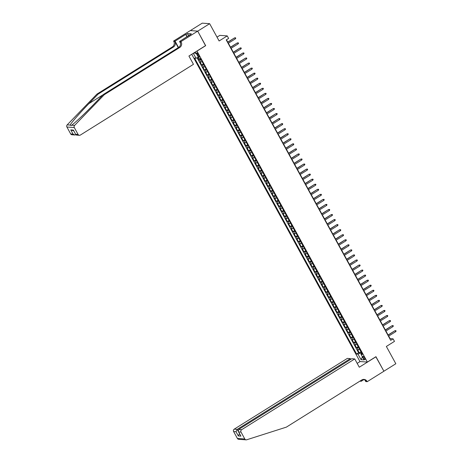 <?xml version="1.0" encoding="UTF-8"?>
<svg xmlns="http://www.w3.org/2000/svg" width="463" height="463" viewBox="0 0 463 463"><rect width="100%" height="100%" fill="white"/><g stroke="black" fill="none" stroke-linecap="round" stroke-linejoin="round"><path stroke-width="0.69" d="M364.647 357.992A1.875 0.527 -122 0 0 363.009 356.354A1.875 0.527 -122 0 0 363.368 357.899A1.875 0.527 -122 0 0 365.006 359.537A1.875 0.527 -122 0 0 364.647 357.992M191.74 54.281L359.954 361.528L367.362 362.066L196.931 51.028M190.351 30.593L202.25 23.15L209.652 23.688L219.121 40.981L227.235 35.906L219.832 35.367L217.014 37.133M367.362 362.066L375.95 356.689L383.896 371.21L395.83 363.744L386.362 346.451L394.476 341.376L393.093 338.852L390.095 338.632L388.688 336.069M205.526 45.658L197.724 31.154L209.652 23.688M197.62 57.557L198.934 59.958L200.629 58.899M202.123 61.625A2.35 0.457 151.3 0 1 200.768 62.03L200.039 61.978L201.7 65.005L203.396 63.946M204.889 66.672A2.35 0.457 -28.7 0 1 203.535 67.077L202.806 67.025L204.461 70.058L206.157 68.993M207.65 71.719A2.35 0.457 -28.7 0 1 206.301 72.13L205.566 72.078L207.227 75.104L208.923 74.045M210.416 76.771A2.35 0.457 -28.7 0 1 209.062 77.176L208.333 77.124L209.994 80.157L211.689 79.092M213.183 81.818A2.35 0.457 -28.7 0 1 211.828 82.229L211.099 82.171L212.754 85.204L214.45 84.144M215.943 86.87A2.35 0.457 -28.7 0 1 214.595 87.276L213.86 87.223L215.521 90.25L217.216 89.191M218.71 91.917A2.35 0.457 -28.7 0 1 217.355 92.322L216.626 92.27L218.287 95.303L219.983 94.238M221.476 96.964A2.35 0.457 -28.7 0 1 220.122 97.375L219.393 97.323L221.048 100.349L222.744 99.29M224.237 102.016A2.35 0.457 -28.7 0 1 222.882 102.421L222.153 102.369L223.814 105.402L225.51 104.337M227.003 107.063A2.35 0.457 -28.7 0 1 225.649 107.474L224.92 107.422L226.575 110.449L228.276 109.39M229.764 112.115A2.35 0.457 -28.7 0 1 228.415 112.521L227.686 112.468L229.341 115.495L231.037 114.436M232.53 117.162A2.35 0.457 -28.7 0 1 231.176 117.573L230.447 117.515L232.108 120.548L233.803 119.489M235.297 122.215A2.35 0.457 -28.7 0 1 233.942 122.62L233.213 122.568L234.868 125.595L236.564 124.535M238.057 127.261A2.35 0.457 -28.7 0 1 236.709 127.666L235.974 127.614L237.635 130.647L239.33 129.582M240.824 132.308A2.35 0.457 -28.7 0 1 239.469 132.719L238.74 132.667L240.401 135.694L242.097 134.635M243.59 137.361A2.35 0.457 -28.7 0 1 242.236 137.766L241.507 137.714L243.162 140.74L244.858 139.681M246.351 142.407A2.35 0.457 -28.7 0 1 245.002 142.818L244.267 142.76L245.928 145.793L247.624 144.734M249.117 147.46A2.35 0.457 -28.7 0 1 247.763 147.865L247.034 147.813L248.695 150.84L250.39 149.78M251.878 152.506A2.35 0.457 -28.7 0 1 250.529 152.912L249.8 152.859L251.455 155.892L253.151 154.827M254.644 157.553A2.35 0.457 -28.7 0 1 253.29 157.964L252.561 157.912L254.222 160.939L255.917 159.88M257.411 162.606A2.35 0.457 -28.7 0 1 256.056 163.011L255.327 162.959L256.982 165.991L258.684 164.926M260.171 167.652A2.35 0.457 -28.7 0 1 258.823 168.063L258.088 168.011L259.749 171.038L261.445 169.979M262.938 172.705A2.35 0.457 -28.7 0 1 261.583 173.11L260.854 173.058L262.515 176.085L264.211 175.026M265.704 177.751A2.35 0.457 -28.7 0 1 264.35 178.162L263.621 178.105L265.276 181.137L266.972 180.072M268.465 182.798A2.35 0.457 -28.7 0 1 267.116 183.209L266.381 183.157L268.042 186.184L269.738 185.125M271.231 187.851A2.35 0.457 -28.7 0 1 269.877 188.256L269.148 188.204L270.809 191.236L272.504 190.171M273.998 192.897A2.35 0.457 -28.7 0 1 272.643 193.308L271.914 193.256L273.569 196.283L275.265 195.224M276.758 197.95A2.35 0.457 -28.7 0 1 275.41 198.355L274.675 198.303L276.336 201.33L278.031 200.271M279.525 202.997A2.35 0.457 -28.7 0 1 278.17 203.407L277.441 203.35L279.096 206.382L280.798 205.323M282.285 208.049A2.35 0.457 -28.7 0 1 280.937 208.454L280.208 208.402L281.863 211.429L283.559 210.37M285.052 213.096A2.35 0.457 -28.7 0 1 283.697 213.501L282.968 213.449L284.629 216.481L286.325 215.417M287.818 218.142A2.35 0.457 -28.7 0 1 286.464 218.553L285.735 218.501L287.39 221.528L289.086 220.469M290.579 223.195A2.35 0.457 -28.7 0 1 289.23 223.6L288.495 223.548L290.156 226.581L291.852 225.516M293.345 228.242A2.35 0.457 -28.7 0 1 291.991 228.653L291.262 228.595L292.923 231.627L294.618 230.568M296.112 233.294A2.35 0.457 -28.7 0 1 294.757 233.699L294.028 233.647L295.683 236.674L297.379 235.615M298.872 238.341A2.35 0.457 -28.7 0 1 297.524 238.746L296.789 238.694L298.45 241.727L300.146 240.662M301.639 243.388A2.35 0.457 -28.7 0 1 300.284 243.798L299.555 243.746L301.216 246.773L302.912 245.714M304.405 248.44A2.35 0.457 -28.7 0 1 303.051 248.845L302.322 248.793L303.977 251.826L305.673 250.761M307.166 253.487A2.35 0.457 -28.7 0 1 305.811 253.898L305.082 253.846L306.743 256.872L308.439 255.813M309.932 258.539A2.35 0.457 -28.7 0 1 308.578 258.944L307.849 258.892L309.504 261.919L311.205 260.86M312.693 263.586A2.35 0.457 -28.7 0 1 311.344 263.997L310.609 263.939L312.27 266.972L313.966 265.907M315.459 268.638A2.35 0.457 -28.7 0 1 314.105 269.044L313.376 268.991L315.037 272.018L316.733 270.959M318.226 273.685A2.35 0.457 -28.7 0 1 316.871 274.09L316.142 274.038L317.797 277.071L319.493 276.006M320.986 278.732A2.35 0.457 -28.7 0 1 319.638 279.143L318.903 279.091L320.564 282.117L322.26 281.058M323.753 283.784A2.35 0.457 -28.7 0 1 322.398 284.189L321.669 284.137L323.33 287.164L325.026 286.105M326.519 288.831A2.35 0.457 -28.7 0 1 325.165 289.242L324.436 289.184L326.091 292.217L327.787 291.158M329.28 293.883A2.35 0.457 -28.7 0 1 327.931 294.289L327.196 294.236L328.857 297.263L330.553 296.204M332.046 298.93A2.35 0.457 -28.7 0 1 330.692 299.335L329.963 299.283L331.624 302.316L333.319 301.251M334.807 303.977A2.35 0.457 -28.7 0 1 333.458 304.388L332.729 304.336L334.384 307.363L336.08 306.303M337.573 309.029A2.35 0.457 -28.7 0 1 336.219 309.434L335.49 309.382L337.151 312.415L338.847 311.35M340.34 314.076A2.35 0.457 -28.7 0 1 338.985 314.487L338.256 314.429L339.911 317.462L341.607 316.403M343.1 319.129A2.35 0.457 -28.7 0 1 341.752 319.534L341.017 319.482L342.678 322.508L344.374 321.449M345.867 324.175A2.35 0.457 -28.7 0 1 344.513 324.58L343.783 324.528L345.444 327.561L347.14 326.496M348.633 329.222A2.35 0.457 -28.7 0 1 347.279 329.633L346.55 329.581L348.205 332.608L349.901 331.549M351.394 334.274A2.35 0.457 -28.7 0 1 350.045 334.68L349.31 334.627L350.971 337.66L352.667 336.595M354.16 339.321A2.35 0.457 -28.7 0 1 352.806 339.732L352.077 339.68L353.738 342.707L355.434 341.648M356.927 344.374A2.35 0.457 -28.7 0 1 355.572 344.779L354.843 344.727L356.498 347.754L358.194 346.694M227.235 35.906L228.618 38.429L226.233 39.922L390.708 340.346L393.093 338.852M197.226 54.397L197.834 55.508A1.817 0.515 -122 0 0 199.42 57.094A1.817 0.515 -122 0 0 199.073 55.601L198.465 54.489A1.817 0.515 -122 0 0 196.879 52.898A1.817 0.515 -122 0 0 197.226 54.397L198.077 53.864M361.863 353.396L361.03 354.334L362.431 354.432L200.444 58.558L199.044 58.454L196.005 52.904L194.153 52.77M361.03 354.334L364.074 359.884L361.03 359.664L357.992 354.114L356.591 354.01L194.599 58.135L195.999 58.234L193.303 53.303M201.017 59.605A2.35 0.457 151.3 0 1 199.663 60.011L198.934 59.958M197.099 57.777L358.594 352.754L359.265 352.806L360.961 351.747M359.687 349.42A2.35 0.457 -28.7 0 1 358.333 349.831L357.604 349.773L359.265 352.806M358.582 347.4A2.35 0.457 151.3 0 1 357.228 347.811L356.498 347.754M355.815 342.354A2.35 0.457 151.3 0 1 354.467 342.759L353.738 342.707M353.055 337.301A2.35 0.457 151.3 0 1 351.701 337.712L350.971 337.66M350.288 332.255A2.35 0.457 151.3 0 1 348.94 332.66L348.205 332.608M347.528 327.208A2.35 0.457 151.3 0 1 346.174 327.613L345.444 327.561M344.761 322.155A2.35 0.457 151.3 0 1 343.407 322.566L342.678 322.508M341.995 317.109A2.35 0.457 151.3 0 1 340.646 317.514L339.911 317.462M339.234 312.056A2.35 0.457 151.3 0 1 337.88 312.467L337.151 312.415M336.468 307.01A2.35 0.457 151.3 0 1 335.114 307.415L334.384 307.363M333.701 301.957A2.35 0.457 151.3 0 1 332.353 302.368L331.624 302.316M330.941 296.91A2.35 0.457 151.3 0 1 329.587 297.315L328.857 297.263M328.174 291.864A2.35 0.457 151.3 0 1 326.82 292.269L326.091 292.217M325.414 286.811A2.35 0.457 151.3 0 1 324.059 287.222L323.33 287.164M322.647 281.764A2.35 0.457 151.3 0 1 321.293 282.17L320.564 282.117M319.881 276.712A2.35 0.457 151.3 0 1 318.532 277.123L317.797 277.071M317.12 271.665A2.35 0.457 151.3 0 1 315.766 272.07L315.037 272.018M314.354 266.619A2.35 0.457 151.3 0 1 313 267.024L312.27 266.972M311.587 261.566A2.35 0.457 151.3 0 1 310.239 261.977L309.504 261.919M308.827 256.519A2.35 0.457 151.3 0 1 307.473 256.924L306.743 256.872M306.06 251.467A2.35 0.457 151.3 0 1 304.706 251.878L303.977 251.826M303.294 246.42A2.35 0.457 151.3 0 1 301.945 246.825L301.216 246.773M300.533 241.368A2.35 0.457 151.3 0 1 299.179 241.779L298.45 241.727M297.767 236.321A2.35 0.457 151.3 0 1 296.418 236.732L295.683 236.674M295.006 231.274A2.35 0.457 151.3 0 1 293.652 231.679L292.923 231.627M292.24 226.222A2.35 0.457 151.3 0 1 290.886 226.633L290.156 226.581M289.473 221.175A2.35 0.457 151.3 0 1 288.125 221.58L287.39 221.528M286.713 216.123A2.35 0.457 151.3 0 1 285.358 216.534L284.629 216.481M283.946 211.076A2.35 0.457 151.3 0 1 282.592 211.481L281.863 211.429M281.18 206.029A2.35 0.457 151.3 0 1 279.831 206.434L279.096 206.382M278.419 200.977A2.35 0.457 151.3 0 1 277.065 201.388L276.336 201.33M275.653 195.93A2.35 0.457 151.3 0 1 274.299 196.335L273.569 196.283M272.886 190.878A2.35 0.457 151.3 0 1 271.538 191.288L270.809 191.236M270.126 185.831A2.35 0.457 151.3 0 1 268.772 186.236L268.042 186.184M267.359 180.784A2.35 0.457 151.3 0 1 266.011 181.189L265.276 181.137M264.599 175.732A2.35 0.457 151.3 0 1 263.244 176.143L262.515 176.085M261.832 170.685A2.35 0.457 151.3 0 1 260.478 171.09L259.749 171.038M259.066 165.632A2.35 0.457 151.3 0 1 257.717 166.043L256.982 165.991M256.305 160.586A2.35 0.457 151.3 0 1 254.951 160.991L254.222 160.939M253.539 155.533A2.35 0.457 151.3 0 1 252.185 155.944L251.455 155.892M250.772 150.487A2.35 0.457 151.3 0 1 249.424 150.892L248.695 150.84M248.012 145.44A2.35 0.457 151.3 0 1 246.657 145.845L245.928 145.793M245.245 140.387A2.35 0.457 151.3 0 1 243.891 140.798L243.162 140.74M242.485 135.341A2.35 0.457 151.3 0 1 241.13 135.746L240.401 135.694M239.718 130.288A2.35 0.457 151.3 0 1 238.364 130.699L237.635 130.647M236.952 125.242A2.35 0.457 151.3 0 1 235.603 125.647L234.868 125.595M234.191 120.195A2.35 0.457 151.3 0 1 232.837 120.6L232.108 120.548M231.425 115.142A2.35 0.457 151.3 0 1 230.07 115.553L229.341 115.495M228.658 110.096A2.35 0.457 151.3 0 1 227.31 110.501L226.575 110.449M225.898 105.043A2.35 0.457 151.3 0 1 224.543 105.454L223.814 105.402M223.131 99.996A2.35 0.457 151.3 0 1 221.777 100.402L221.048 100.349M220.365 94.95A2.35 0.457 151.3 0 1 219.016 95.355L218.287 95.303M217.604 89.897A2.35 0.457 151.3 0 1 216.25 90.308L215.521 90.25M214.838 84.851A2.35 0.457 151.3 0 1 213.489 85.256L212.754 85.204M212.077 79.798A2.35 0.457 151.3 0 1 210.723 80.209L209.994 80.157M209.311 74.751A2.35 0.457 151.3 0 1 207.956 75.156L207.227 75.104M206.544 69.699A2.35 0.457 151.3 0 1 205.196 70.11L204.461 70.058M203.784 64.652A2.35 0.457 151.3 0 1 202.429 65.057L201.7 65.005M205.67 45.669L197.082 51.04M388.087 334.975L385.928 331.022M385.326 329.928L383.161 325.975M382.56 324.876L380.395 320.923M379.799 319.829L377.634 315.876M377.032 314.776L374.868 310.823M374.266 309.73L372.102 305.777M371.505 304.683L369.341 300.73M368.739 299.63L366.574 295.678M365.973 294.584L363.808 290.631M363.212 289.531L361.047 285.578M360.445 284.485L358.281 280.532M357.679 279.438L355.52 275.485M354.918 274.385L352.754 270.433M352.152 269.339L349.987 265.386M349.391 264.286L347.227 260.333M346.625 259.239L344.46 255.287M343.859 254.187L341.694 250.234M341.098 249.14L338.933 245.187M338.331 244.094L336.167 240.141M335.565 239.041L333.401 235.088M332.804 233.994L330.64 230.042M330.038 228.942L327.873 224.989M327.277 223.895L325.113 219.942M324.511 218.849L322.346 214.896M321.744 213.796L319.58 209.843M318.984 208.749L316.819 204.796M316.217 203.697L314.053 199.744M313.451 198.65L311.286 194.697M310.69 193.603L308.526 189.651M307.924 188.551L305.759 184.598M305.158 183.504L302.999 179.551M302.397 178.452L300.232 174.499M299.63 173.405L297.466 169.452M296.87 168.353L294.705 164.4M294.103 163.306L291.939 159.353M291.337 158.259L289.172 154.306M288.576 153.207L286.412 149.254M285.81 148.16L283.645 144.207M283.043 143.108L280.879 139.155M280.283 138.061L278.118 134.108M277.516 133.014L275.352 129.061M274.756 127.962L272.591 124.009M271.989 122.915L269.825 118.962M269.223 117.862L267.058 113.91M266.462 112.816L264.298 108.863M263.696 107.763L261.531 103.81M260.929 102.717L258.765 98.764M258.169 97.67L256.004 93.717M255.402 92.617L253.238 88.664M252.636 87.571L250.477 83.618M249.875 82.518L247.711 78.565M247.109 77.471L244.944 73.519M244.348 72.425L242.184 68.472M241.582 67.372L239.417 63.419M238.815 62.326L236.651 58.373M236.055 57.273L233.89 53.32M233.288 52.226L231.124 48.274M230.522 47.18L228.357 43.227M227.761 42.127L226.471 39.772M361.395 352.54L360.7 352.974L361.285 354.045M198.378 57.238L195.999 58.234M358.594 352.754L356.591 354.01M357.992 354.114L360.7 352.974M196.306 53.453L193.933 52.909M361.03 359.664L362.436 356.898M227.622 42.463L234.481 37.925L235.493 37.758L234.839 37.949L235.337 38.857L228.12 43.372M234.481 37.925L227.518 42.278M235.493 37.758L235.765 38.261L235.337 38.857M189.998 34.893L188.14 36.056M96.935 94.105L98.029 94.186L88.908 103.619C80.14 112.631 71.261 122.77 70.116 125.085L71.128 125.577L71.667 125.195C74.856 123.031 85.458 113.018 94.122 104.001L103.243 94.568L178.654 47.4A4.109 3.86 94.2 0 0 180.061 41.774L181.155 41.855L181.004 41.577L197.707 31.125L205.63 45.594L188.927 56.04L193.459 64.322L80.342 135.074A1.759 1.655 94.2 0 1 78.085 134.455L74.311 127.562L66.903 127.024A1.759 1.655 -85.8 0 1 67.187 124.871L96.935 94.105L172.346 46.937A4.109 3.86 94.2 0 0 173.752 41.317L173.602 41.039L190.305 30.587L197.707 31.125M103.243 94.568L104.343 94.643L179.748 47.475A4.109 3.86 94.2 0 0 181.155 41.855M178.267 47.643L174.846 41.392A4.109 3.86 94.2 0 1 173.44 47.018L98.029 94.186M70.677 133.917L73.067 134.091L74.867 134.988L71.979 134.774A1.759 1.655 -85.8 0 1 70.677 133.917L66.903 127.024M71.667 125.195L74.595 125.409L104.343 94.643M187.023 36.797L185.744 34.453L187.255 36.652M190.015 34.928L191.358 33.863L187.492 33.585L186.062 34.476M189.923 34.76L179.551 41.467L181.004 41.577M173.602 41.039L175.049 41.143L178.521 47.481M185.744 34.453L175.049 41.143M180.547 43.285L179.551 41.467M74.595 125.409A1.759 1.655 94.2 0 0 74.311 127.562M187.492 33.585L188.667 35.726M74.867 134.988L75.886 134.779M73.067 134.091L70.775 129.9L73.744 130.879M70.775 129.9L73.397 130.091L75.816 134.664L76.499 135.103L79.387 135.312M73.397 130.091L75.816 134.664M246.113 439.85L238.711 439.312A1.759 1.655 -85.8 0 1 237.403 438.449L244.811 438.988A1.759 1.655 94.2 0 0 246.704 439.781L286.371 427.129L361.782 379.961A4.109 3.86 -85.8 0 1 367.055 381.402L367.205 381.68L383.914 371.233L375.846 356.759M350.746 359.352L350.341 358.617L347.348 358.397L234.232 429.149L237.224 429.369L238.109 430.984M350.341 358.617L237.224 429.369L236.026 431.736L233.63 431.562L237.403 438.449M375.991 356.765L359.288 367.217L354.756 358.935L241.64 429.687A1.759 1.655 94.2 0 0 241.038 432.101L244.811 438.988M363.964 379.55L361.256 381.252L359.878 381.147M367.205 381.68L365.758 381.576L364.966 380.129M360.098 361.539L357.181 363.362M354.756 358.935L351.764 358.721L238.648 429.473L241.64 429.687M360.608 380.69L360.746 380.945L360.26 380.91M360.862 380.534L361.256 381.252M233.63 431.562A1.759 1.655 -85.8 0 1 234.232 429.149M363.461 379.4A4.109 3.86 -85.8 0 1 365.961 381.327L367.055 381.402M241.038 432.101L238.648 431.927L238.295 431.441L238.648 429.473M238.648 431.927L240.939 436.117L238.295 431.441M240.939 436.117L238.318 435.926L239.521 433.559M230.389 47.515L237.247 42.972L238.254 42.81L237.606 43.001L238.104 43.91L230.887 48.424M237.247 42.972L230.285 47.324M238.254 42.81L238.532 43.314L238.104 43.91M233.149 52.562L240.008 48.025L241.02 47.857L240.366 48.048L240.864 48.956L233.647 53.471M240.008 48.025L233.051 52.377M241.02 47.857L241.298 48.36L240.864 48.956M235.916 57.615L242.774 53.071L243.787 52.904L243.133 53.1L243.631 54.009L236.414 58.523M242.774 53.071L235.812 57.424M243.787 52.904L244.059 53.413L243.631 54.009M238.682 62.661L245.535 58.124L246.547 57.956L245.899 58.147L246.397 59.056L239.18 63.57M245.535 58.124L238.578 62.476M246.547 57.956L246.825 58.46L246.397 59.056M241.443 67.708L248.301 63.171L249.314 63.003L248.66 63.194L249.158 64.102L241.941 68.617M248.301 63.171L241.345 67.523M249.314 63.003L249.592 63.512L249.158 64.102M244.209 72.76L251.068 68.217L252.075 68.055L251.426 68.246L251.924 69.155L244.707 73.669M251.068 68.217L244.105 72.569M252.075 68.055L252.352 68.559L251.924 69.155M246.976 77.807L253.828 73.27L254.841 73.102L254.193 73.293L254.691 74.202L247.474 78.716M253.828 73.27L246.872 77.622M254.841 73.102L255.119 73.605L254.691 74.202M249.736 82.86L256.595 78.316L257.607 78.154L256.953 78.345L257.451 79.254L250.234 83.768M256.595 78.316L249.638 82.669M257.607 78.154L257.879 78.658L257.451 79.254M252.503 87.906L259.361 83.369L260.368 83.201L259.72 83.392L260.218 84.301L253.001 88.815M259.361 83.369L252.399 87.721M260.368 83.201L260.646 83.705L260.218 84.301M255.269 92.953L262.122 88.416L263.134 88.248L262.48 88.445L262.978 89.353L255.761 93.862M262.122 88.416L255.165 92.768M263.134 88.248L263.412 88.757L262.978 89.353M258.03 98.006L264.888 93.462L265.901 93.3L265.247 93.491L265.745 94.4L258.528 98.914M264.888 93.462L257.926 97.815M265.901 93.3L266.173 93.804L265.745 94.4M260.796 103.052L267.649 98.515L268.662 98.347L268.013 98.538L268.511 99.447L261.294 103.961M267.649 98.515L260.692 102.867M268.662 98.347L268.939 98.851L268.511 99.447M263.557 108.105L270.415 103.562L271.428 103.399L270.774 103.59L271.272 104.499L264.055 109.013M270.415 103.562L263.459 107.914M271.428 103.399L271.706 103.903L271.272 104.499M266.323 113.151L273.182 108.614L274.189 108.446L273.54 108.637L274.038 109.546L266.821 114.06M273.182 108.614L266.219 112.966M274.189 108.446L274.466 108.95L274.038 109.546M269.09 118.204L275.942 113.661L276.955 113.493L276.307 113.69L276.805 114.598L269.588 119.113M275.942 113.661L268.986 118.013M276.955 113.493L277.233 114.002L276.805 114.598M271.85 123.251L278.709 118.707L279.721 118.545L279.067 118.736L279.565 119.645L272.348 124.159M278.709 118.707L271.752 123.065M279.721 118.545L279.993 119.049L279.565 119.645M274.617 128.297L281.475 123.76L282.482 123.592L281.834 123.783L282.332 124.692L275.115 129.206M281.475 123.76L274.513 128.112M282.482 123.592L282.76 124.096L282.332 124.692M277.383 133.35L284.236 128.807L285.249 128.645L284.6 128.836L285.092 129.744L277.881 134.258M284.236 128.807L277.279 133.159M285.249 128.645L285.526 129.148L285.092 129.744M280.144 138.396L287.002 133.859L288.015 133.691L287.361 133.882L287.859 134.791L280.642 139.305M287.002 133.859L280.04 138.211M288.015 133.691L288.287 134.195L287.859 134.791M282.91 143.449L289.769 138.906L290.776 138.738L290.127 138.935L290.625 139.843L283.408 144.358M289.769 138.906L282.806 143.258M290.776 138.738L291.053 139.247L290.625 139.843M285.671 148.496L292.529 143.958L293.542 143.79L292.888 143.981L293.386 144.89L286.169 149.404M292.529 143.958L285.573 148.31M293.542 143.79L293.82 144.294L293.386 144.89M288.437 153.542L295.296 149.005L296.308 148.837L295.654 149.028L296.152 149.937L288.935 154.451M295.296 149.005L288.333 153.357M296.308 148.837L296.58 149.346L296.152 149.937M291.204 158.595L298.056 154.052L299.069 153.89L298.421 154.081L298.919 154.989L291.702 159.504M298.056 154.052L291.1 158.404M299.069 153.89L299.347 154.393L298.919 154.989M293.964 163.642L300.823 159.104L301.835 158.936L301.181 159.127L301.679 160.036L294.462 164.55M300.823 159.104L293.866 163.456M301.835 158.936L302.113 159.44L301.679 160.036M296.731 168.694L303.589 164.151L304.596 163.989L303.948 164.18L304.446 165.088L297.229 169.603M303.589 164.151L296.627 168.503M304.596 163.989L304.874 164.492L304.446 165.088M299.497 173.741L306.35 169.203L307.363 169.036L306.714 169.226L307.212 170.135L299.995 174.649M306.35 169.203L299.393 173.556M307.363 169.036L307.64 169.539L307.212 170.135M302.258 178.787L309.116 174.25L310.129 174.082L309.475 174.279L309.973 175.188L302.756 179.702M309.116 174.25L302.16 178.602M310.129 174.082L310.401 174.592L309.973 175.188M305.024 183.84L311.883 179.297L312.89 179.135L312.241 179.326L312.739 180.234L305.522 184.749M311.883 179.297L304.92 183.655M312.89 179.135L313.167 179.638L312.739 180.234M307.791 188.887L314.643 184.349L315.656 184.181L315.002 184.372L315.5 185.281L308.289 189.795M314.643 184.349L307.687 188.701M315.656 184.181L315.934 184.685L315.5 185.281M310.551 193.939L317.41 189.396L318.422 189.234L317.768 189.425L318.266 190.334L311.049 194.848M317.41 189.396L310.447 193.748M318.422 189.234L318.694 189.737L318.266 190.334M313.318 198.986L320.17 194.448L321.183 194.281L320.535 194.472L321.033 195.38L313.816 199.894M320.17 194.448L313.214 198.801M321.183 194.281L321.461 194.784L321.033 195.38M316.079 204.038L322.937 199.495L323.95 199.327L323.296 199.524L323.793 200.433L316.576 204.947M322.937 199.495L315.98 203.847M323.95 199.327L324.227 199.837L323.793 200.433M318.845 209.085L325.703 204.542L326.71 204.38L326.062 204.571L326.56 205.479L319.343 209.994M325.703 204.542L318.741 208.9M326.71 204.38L326.988 204.883L326.56 205.479M321.611 214.132L328.464 209.594L329.477 209.426L328.828 209.617L329.326 210.526L322.109 215.04M328.464 209.594L321.507 213.947M329.477 209.426L329.754 209.93L329.326 210.526M324.372 219.184L331.23 214.641L332.243 214.479L331.589 214.67L332.087 215.579L324.87 220.093M331.23 214.641L324.274 218.993M332.243 214.479L332.515 214.982L332.087 215.579M327.138 224.231L333.997 219.694L335.004 219.526L334.355 219.717L334.853 220.625L327.636 225.14M333.997 219.694L327.034 224.046M335.004 219.526L335.281 220.029L334.853 220.625M329.905 229.283L336.757 224.74L337.77 224.572L337.122 224.769L337.614 225.678L330.403 230.192M336.757 224.74L329.801 229.092M337.77 224.572L338.048 225.082L337.614 225.678M332.665 234.33L339.524 229.793L340.536 229.625L339.883 229.816L340.38 230.724L333.163 235.239M339.524 229.793L332.567 234.145M340.536 229.625L340.809 230.128L340.38 230.724M335.432 239.377L342.29 234.839L343.297 234.672L342.649 234.863L343.147 235.777L335.93 240.285M342.29 234.839L335.328 239.192M343.297 234.672L343.575 235.181L343.147 235.777M338.193 244.429L345.051 239.886L346.064 239.724L345.41 239.915L345.907 240.824L338.69 245.338M345.051 239.886L338.094 244.238M346.064 239.724L346.341 240.228L345.907 240.824M340.959 249.476L347.817 244.939L348.83 244.771L348.176 244.962L348.674 245.87L341.457 250.385M347.817 244.939L340.855 249.291M348.83 244.771L349.102 245.274L348.674 245.87M343.725 254.528L350.578 249.985L351.591 249.823L350.942 250.014L351.44 250.923L344.223 255.437M350.578 249.985L343.621 254.337M351.591 249.823L351.868 250.327L351.44 250.923M346.486 259.575L353.344 255.038L354.357 254.87L353.703 255.061L354.201 255.97L346.984 260.484M353.344 255.038L346.388 259.39M354.357 254.87L354.635 255.373L354.201 255.97M349.252 264.622L356.111 260.084L357.118 259.917L356.469 260.113L356.967 261.022L349.75 265.536M356.111 260.084L349.148 264.437M357.118 259.917L357.395 260.426L356.967 261.022M352.019 269.674L358.871 265.131L359.884 264.969L359.236 265.16L359.734 266.069L352.517 270.583M358.871 265.131L351.915 269.489M359.884 264.969L360.162 265.473L359.734 266.069M354.78 274.721L361.638 270.184L362.651 270.016L361.997 270.207L362.494 271.115L355.277 275.63M361.638 270.184L354.681 274.536M362.651 270.016L362.923 270.519L362.494 271.115M357.546 279.774L364.404 275.23L365.411 275.068L364.763 275.259L365.261 276.168L358.044 280.682M364.404 275.23L357.442 279.583M365.411 275.068L365.689 275.572L365.261 276.168M360.312 284.82L367.165 280.283L368.178 280.115L367.524 280.306L368.021 281.215L360.81 285.729M367.165 280.283L360.208 284.635M368.178 280.115L368.455 280.619L368.021 281.215M363.073 289.873L369.931 285.33L370.944 285.162L370.29 285.358L370.788 286.267L363.571 290.781M369.931 285.33L362.969 289.682M370.944 285.162L371.216 285.671L370.788 286.267M365.839 294.919L372.692 290.382L373.705 290.214L373.056 290.405L373.554 291.314L366.337 295.828M372.692 290.382L365.735 294.734M373.705 290.214L373.982 290.718L373.554 291.314M368.6 299.966L375.458 295.429L376.471 295.261L375.817 295.452L376.315 296.361L369.098 300.875M375.458 295.429L368.502 299.781M376.471 295.261L376.749 295.77L376.315 296.361M371.367 305.019L378.225 300.475L379.232 300.313L378.584 300.504L379.081 301.413L371.864 305.927M378.225 300.475L371.262 304.828M379.232 300.313L379.51 300.817L379.081 301.413M374.133 310.065L380.985 305.528L381.998 305.36L381.35 305.551L381.848 306.46L374.631 310.974M380.985 305.528L374.029 309.88M381.998 305.36L382.276 305.864L381.848 306.46M376.894 315.118L383.752 310.575L384.765 310.413L384.111 310.604L384.608 311.512L377.391 316.026M383.752 310.575L376.795 314.927M384.765 310.413L385.042 310.916L384.608 311.512M379.66 320.165L386.518 315.627L387.525 315.459L386.877 315.65L387.375 316.559L380.158 321.073M386.518 315.627L379.556 319.979M387.525 315.459L387.803 315.963L387.375 316.559M382.426 325.211L389.279 320.674L390.292 320.506L389.643 320.703L390.141 321.611L382.924 326.12M389.279 320.674L382.322 325.026M390.292 320.506L390.569 321.015L390.141 321.611M385.187 330.264L392.045 325.72L393.058 325.558L392.404 325.749L392.902 326.658L385.685 331.172M392.045 325.72L385.089 330.073M393.058 325.558L393.33 326.062L392.902 326.658M387.953 335.31L394.812 330.773L395.819 330.605L395.17 330.796L395.668 331.705L388.451 336.219M394.812 330.773L387.849 335.125M395.819 330.605L396.096 331.109L395.668 331.705M200.768 62.03L199.663 60.011M358.333 349.831L357.228 347.811M355.572 344.779L354.467 342.759M352.806 339.732L351.701 337.712M350.045 334.68L348.94 332.66M347.279 329.633L346.174 327.613M344.513 324.58L343.407 322.566M341.752 319.534L340.646 317.514M338.985 314.487L337.88 312.467M336.219 309.434L335.114 307.415M333.458 304.388L332.353 302.368M330.692 299.335L329.587 297.315M327.931 294.289L326.82 292.269M325.165 289.242L324.059 287.222M322.398 284.189L321.293 282.17M319.638 279.143L318.532 277.123M316.871 274.09L315.766 272.07M314.105 269.044L313 267.024M311.344 263.997L310.239 261.977M308.578 258.944L307.473 256.924M305.811 253.898L304.706 251.878M303.051 248.845L301.945 246.825M300.284 243.798L299.179 241.779M297.524 238.746L296.418 236.732M294.757 233.699L293.652 231.679M291.991 228.653L290.886 226.633M289.23 223.6L288.125 221.58M286.464 218.553L285.358 216.534M283.697 213.501L282.592 211.481M280.937 208.454L279.831 206.434M278.17 203.407L277.065 201.388M275.41 198.355L274.299 196.335M272.643 193.308L271.538 191.288M269.877 188.256L268.772 186.236M267.116 183.209L266.011 181.189M264.35 178.162L263.244 176.143M261.583 173.11L260.478 171.09M258.823 168.063L257.717 166.043M256.056 163.011L254.951 160.991M253.29 157.964L252.185 155.944M250.529 152.912L249.424 150.892M247.763 147.865L246.657 145.845M245.002 142.818L243.891 140.798M242.236 137.766L241.13 135.746M239.469 132.719L238.364 130.699M236.709 127.666L235.603 125.647M233.942 122.62L232.837 120.6M231.176 117.573L230.07 115.553M228.415 112.521L227.31 110.501M225.649 107.474L224.543 105.454M222.882 102.421L221.777 100.402M220.122 97.375L219.016 95.355M217.355 92.322L216.25 90.308M214.595 87.276L213.489 85.256M211.828 82.229L210.723 80.209M209.062 77.176L207.956 75.156M206.301 72.13L205.196 70.11M203.535 67.077L202.429 65.057M198.72 54.952L197.834 55.508M88.908 103.619L103.029 94.788M178.654 47.4L179.748 47.475M173.44 47.018L172.346 46.937M75.689 134.282L78.085 134.455M67.187 124.871L70.116 125.085M174.846 41.392L173.752 41.317M238.318 435.926L236.026 431.736"/></g></svg>
